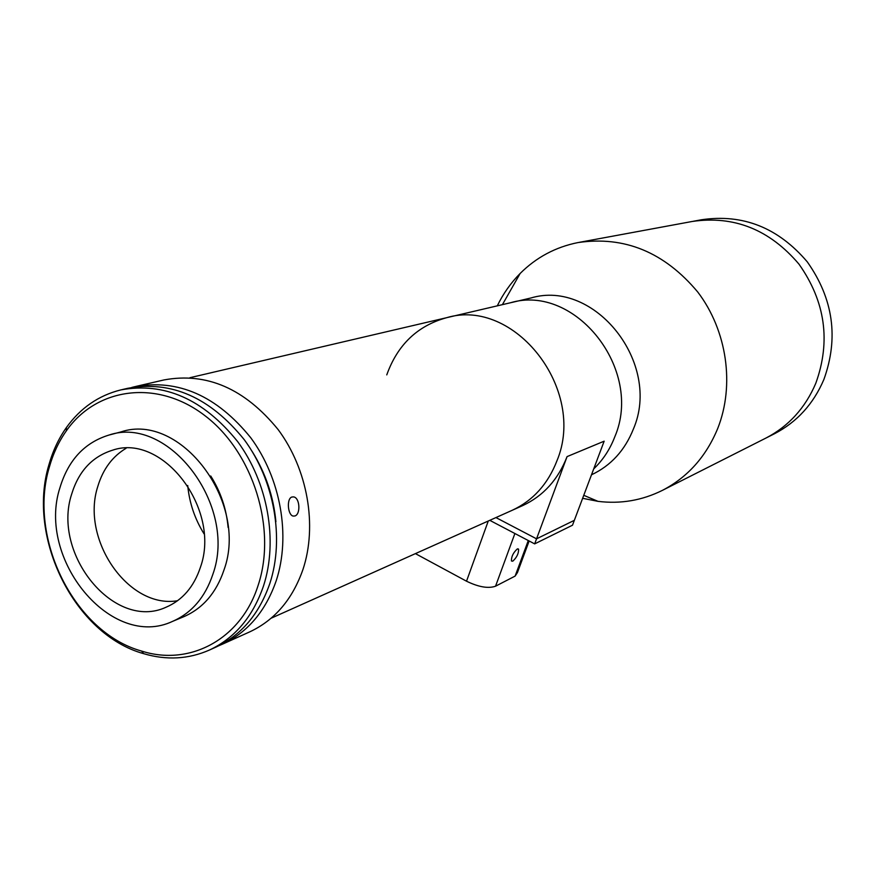 <?xml version="1.0" encoding="UTF-8"?>
<svg xmlns="http://www.w3.org/2000/svg" width="876" height="876" viewBox="0 0 876 876"><rect width="100%" height="100%" fill="white"/><g stroke="black" fill="none" stroke-linecap="round" stroke-linejoin="round"><path stroke-width="1.31" d="M497.283 305.855C503.196 293.679 510.817 282.882 520.158 273.454C536.32 257.347 555.603 247.054 577.974 242.575C624.566 235.743 664.501 252.244 697.789 292.069C727.069 330.591 734.898 385.133 717.729 428.452C706.155 456.516 687.769 477.135 662.574 490.286C642.141 500.47 620.613 504.16 597.98 501.346L582.639 498.302M579.145 242.367L692.128 221.486C733.989 215.321 769.61 229.545 798.989 264.158C825.323 301.552 830.941 341.235 815.819 383.228C805.318 407.909 788.728 426.163 766.062 438L765.35 438.361M511.201 302.603L530.933 297.982C594.662 278.875 661.862 363.201 633.403 429.021C624.862 450.406 610.9 465.66 591.497 474.792M614.821 436.752C609.992 449.333 602.962 460.042 593.731 468.879C602.962 460.042 609.992 449.333 614.821 436.752C643.674 369.584 575.149 283.331 510.412 302.778C575.149 283.331 643.674 369.584 614.821 436.752M189.972 377.687L446.563 317.714C514.354 297.205 586.953 389.47 556.928 460.831C547.916 484.067 533.046 500.535 512.307 510.248L511.672 510.533L512.307 510.248C533.046 500.535 547.916 484.067 556.928 460.831C586.953 389.47 514.354 297.205 446.563 317.714C417.491 325.73 397.562 344.783 386.765 374.884M489.772 520.333L534.667 543.886L572.51 525.206L574.338 520.333L536.55 538.828L567.068 456.615C558.111 479.61 543.339 495.925 522.775 505.561L522.151 505.846M534.667 543.886L536.55 538.828L574.338 520.333L604.155 441.186L567.068 456.615M536.55 538.828L495.936 517.574L536.55 538.828M512.767 561.188C516.796 557.475 518.723 553.468 518.57 549.175L517.267 548.978C513.259 552.657 511.31 556.665 511.442 560.99L512.767 561.188M514.891 533.506L495.542 586.208L515.121 576.09L528.283 540.536M495.542 586.208C488.304 588.738 478.625 587.073 466.514 581.204L488.271 521.001M415.41 553.621L466.514 581.204M529.137 540.985L517.442 572.575L515.121 576.09M204.031 533.812C194.822 518.986 189.38 502.879 187.716 485.501M131.761 387.444L134.707 386.699C178.047 378.706 216.722 395.722 250.744 437.737C280.758 478.351 290.909 535.97 276.258 580.602C265.746 610.999 247.864 632.165 222.614 644.101L218.956 645.667M135.725 386.458L163.976 379.943C206.725 372.048 244.798 388.626 278.207 429.667C307.662 469.339 317.517 525.688 302.976 569.422C292.551 599.206 274.889 619.989 249.967 631.76L249.211 632.1M291.938 497.01L293.613 496.9C299.91 497.645 300.807 514.332 294.894 515.975L293.153 516.073C287.722 515.154 286.397 498.488 291.938 497.01M263.512 585.934C252.956 616.627 234.976 637.98 209.572 649.981C188.592 659.234 166.604 660.449 143.598 653.649C74.602 634.585 26.641 537.82 48.925 464.773C52.823 450.954 58.648 438.548 66.39 427.554C80.406 408.041 98.528 395.503 120.768 389.919C164.37 381.881 203.331 399.106 237.648 441.592C267.925 482.654 278.218 540.875 263.512 585.934M121.775 389.678L127.776 388.298C171.247 380.283 210.065 397.408 244.229 439.653C274.374 480.486 284.59 538.401 269.918 583.252C259.384 613.802 241.458 635.056 216.12 647.025L215.354 647.375M49.363 467.028C27.627 538.203 74.405 632.56 141.605 651.065C189.851 666.57 241.349 639.152 258.223 585.069C276.925 528.732 253.328 452.859 205.575 416.166C158.019 379.001 96.929 387.05 66.379 430.795C58.834 441.493 53.162 453.571 49.363 467.028M210.744 475.996C220.642 491.754 226.435 508.901 228.11 527.44M252.233 451.589C265.603 473.117 273.498 496.506 275.907 521.724M177.576 600.728C128.356 609.138 80.351 539.288 97.838 486.322C103.007 469.153 112.424 456.473 126.1 448.282M71.679 494.086C78.698 471.2 92.276 456.593 112.413 450.242C162.695 432.613 221.354 509.328 200.429 567.265C193.914 586.865 182.449 600.191 166.024 607.243C114.548 631.18 51.662 554.256 71.679 494.086M212.846 574.327C205.181 597.224 191.8 612.882 172.703 621.314C111.449 650.452 36.365 559.107 60.017 487.461C68.394 459.933 84.753 442.457 109.084 435.022C168.652 414.786 237.779 505.824 212.846 574.327M109.785 434.846L120.965 431.912C180.237 411.797 248.872 502.003 224.004 569.947C216.361 592.658 203.046 608.207 184.037 616.595L183.456 616.835M773.869 434.058L774.57 433.697C797.018 421.98 813.454 403.924 823.867 379.527C838.858 338.016 833.328 298.793 807.289 261.869C778.227 227.683 742.968 213.645 701.512 219.756L693.168 221.299M692.128 221.486C733.989 215.321 769.61 229.545 798.989 264.158C825.323 301.552 830.941 341.235 815.819 383.228C805.318 407.909 788.728 426.163 766.062 438L774.57 433.697M662.574 490.286L766.062 438M583.766 495.312L597.98 501.346M502.397 304.662L520.158 273.454M271.155 618.204L522.775 505.561M447.384 317.517L510.412 302.778M517.869 548.803L518.57 549.175M222.614 644.101L249.967 631.76M291.872 497.031L293.613 496.9M209.572 649.981L216.12 647.025M141.605 651.065L143.598 653.649M66.379 430.795L66.39 427.554M112.413 450.242L112.982 450.078M172.703 621.314L184.037 616.595"/></g></svg>
